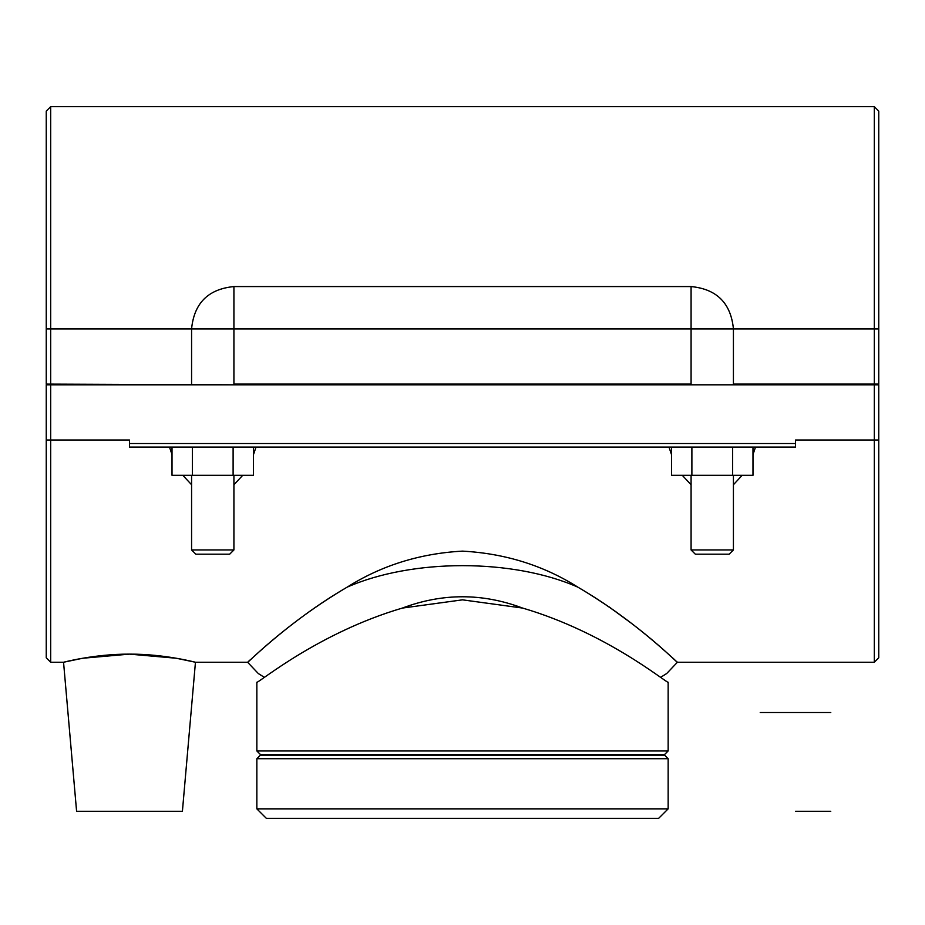 <?xml version="1.0" encoding="UTF-8"?>
<svg xmlns="http://www.w3.org/2000/svg" width="925" height="925" viewBox="0 0 925 925"><rect width="100%" height="100%" fill="white"/><g stroke="black" fill="none" stroke-linecap="round" stroke-linejoin="round"><path stroke-width="1.39" d="M830.777 712.516L760.223 712.516M795.5 811.283L830.777 811.283L795.5 811.283M172.015 454.603L169.483 447.064L129.5 447.064L795.5 447.064L795.5 440.011L874.31 440.011L874.31 384.812L878.75 384.812L878.75 440.011L874.31 440.011L874.31 662.242L677.412 662.242L666.682 673.539L660.797 677.216M46.25 440.011L46.25 384.812L50.69 384.812L50.69 440.011L46.25 440.011L46.25 657.802L50.69 662.242L50.69 440.011L129.5 440.011L129.5 447.064L129.5 443.538L795.5 443.538L795.5 447.064L755.517 447.064L752.985 454.603M253.485 454.614L256.017 447.064L668.983 447.064L671.515 454.614M682.268 475.288L691.079 484.769M733.421 484.735L742.208 475.288M182.792 475.288L191.579 484.735M233.921 484.781L242.732 475.288M50.69 662.242L63.547 662.242L82.764 658.242L129.5 654.125C165.066 653.963 196.285 662.52 195.452 662.242C196.285 662.52 165.066 653.963 129.5 654.125C93.934 653.963 62.715 662.52 63.547 662.242C62.715 662.52 93.934 653.963 129.5 654.125L176.236 658.242L195.452 662.242L247.588 662.242L258.353 673.573L264.192 677.227M347.083 587.19C290.103 620.27 249.033 661.664 247.669 662.173C245.449 665.387 284.75 623.855 347.083 587.19C381.458 565.476 419.927 553.451 462.5 551.127C505.073 553.451 543.542 565.476 577.917 587.19C634.885 620.27 675.967 661.664 677.331 662.173C679.551 665.387 640.25 623.855 577.917 587.19M677.181 662.034L676.429 661.352M674.845 659.907L671.712 657.085M630.526 622.629L608.777 606.684M250.155 659.907L248.571 661.352M732.612 447.064L752.985 447.064L752.985 475.288L671.515 475.288L671.515 447.064L732.612 447.064L732.612 475.288M191.579 475.288L172.015 475.288L172.015 447.064L253.485 447.064L253.485 475.288L191.579 475.288L191.579 549.947L233.921 549.947L233.921 475.288M233.112 447.064L233.112 475.288M63.547 662.242L76.59 811.283L182.41 811.283L195.452 662.242M691.888 447.064L691.888 475.288M192.388 447.064L192.388 475.288M50.69 384.812L691.079 384.812L691.079 384.095L233.921 384.095L233.921 384.812L46.25 384.095L46.25 328.895L50.69 328.895L50.69 106.664L874.31 106.664L874.31 328.895L878.75 328.895L878.75 111.104L874.31 106.664M691.079 384.812L874.31 384.812M50.69 384.095L50.69 328.895L191.579 328.895L191.579 384.095M691.079 384.095L691.079 328.895L874.31 328.895L874.31 384.095L733.421 384.095L733.421 328.895C730.9 303.192 716.794 289.074 691.079 286.565L233.921 286.565C208.206 289.074 194.1 303.192 191.579 328.895L233.921 328.895L233.921 384.095M878.75 328.895L878.75 384.095L874.31 384.095M874.31 662.242L878.75 657.802L878.75 440.011M50.69 106.664L46.25 111.104L46.25 328.895M256.849 808.855L266.342 818.336L658.658 818.336L668.151 808.855L256.849 808.855L256.849 758.72L668.151 758.72L668.151 808.855M664.624 755.193L664.624 754.488L260.376 754.488L260.376 755.193L664.624 755.193L668.151 758.72M664.624 754.488L668.151 750.961L256.849 750.961L256.849 682.245M522.637 608.072C606.927 632.793 667.388 683.829 668.151 682.245C667.388 683.829 606.927 632.793 522.637 608.072L462.5 599.839L402.363 608.072C318.073 632.793 257.613 683.829 256.849 682.245C257.613 683.829 318.073 632.793 402.363 608.072C442.462 592.994 482.538 592.994 522.613 608.083M577.94 587.19C512.901 558.469 412.099 558.48 347.06 587.19M191.579 549.947L195.823 554.179L229.677 554.179L233.921 549.947M691.079 549.947L695.322 554.179L729.178 554.179L733.421 549.947L691.079 549.947L691.079 475.288M691.079 286.565L691.079 328.895L233.921 328.895L233.921 286.565M260.376 755.193L256.849 758.72M260.376 754.488L256.849 750.961M668.151 750.961L668.151 682.245M733.421 549.947L733.421 475.288M733.421 384.812L733.421 384.095"/></g></svg>
